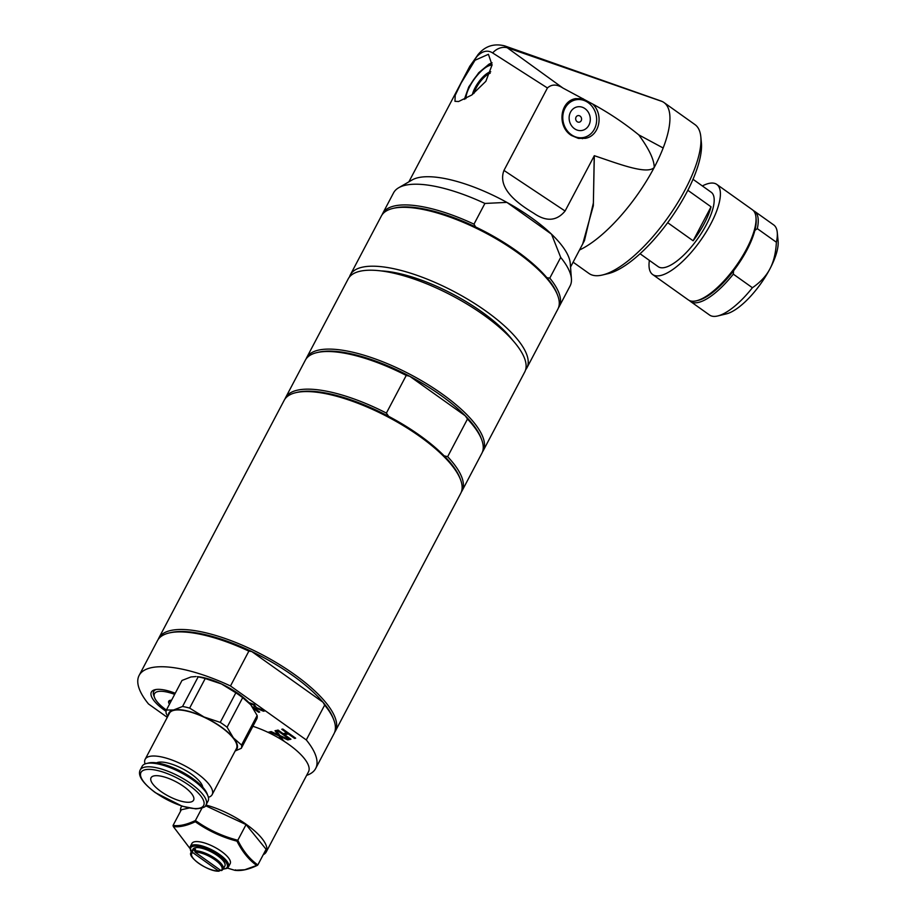 <?xml version="1.0" encoding="UTF-8"?>
<svg xmlns="http://www.w3.org/2000/svg" width="917" height="917" viewBox="0 0 917 917"><rect width="100%" height="100%" fill="white"/><g stroke="black" fill="none" stroke-linecap="round" stroke-linejoin="round"><path stroke-width="1.38" d="M573.114 262.17L588.989 273.472A91.368 31.866 -54.6 0 0 601.85 275.134A91.368 31.866 -54.6 0 0 602.446 274.997L608.2 273.621A86.565 30.192 -54.6 0 0 670.235 219.152A86.565 30.192 -54.6 0 0 701.39 142.708L700.817 136.828A91.368 31.866 -54.6 0 0 694.971 124.597L663.942 102.509A91.368 31.866 125.4 0 1 663.163 147.992A91.368 31.866 125.4 0 1 654.222 167.444A91.368 31.866 125.4 0 1 579.544 249.974M602.446 274.997A91.368 31.866 -54.6 0 0 667.931 217.512A91.368 31.866 -54.6 0 0 700.817 136.828M477.023 56.407A14.431 10.213 -137.5 0 1 478.445 54.114L469.894 66.15L477.023 56.407C482.48 50.893 487.695 49.747 492.681 52.968L547.426 87.963C551.747 84.1 556.906 84.123 562.912 88.032L504.625 45.861L661.065 101.03A91.368 31.866 125.4 0 1 662.28 101.535A91.368 31.866 125.4 0 1 663.942 102.509M562.912 88.032L592.508 103.942C608.831 112.78 624.259 123.096 638.782 134.879C649.098 149.035 654.245 159.89 654.222 167.444C647.047 175.239 616.545 163.02 594.319 155.707L565.09 211.013C556.699 221.157 546.28 221.914 533.843 213.294C519.79 204.755 496.819 189.315 503.96 170.424L547.438 87.975M663.163 147.992L638.782 134.879M582.387 138.696A20.438 17.87 77.6 0 0 585.367 137.023M577.16 99.609A20.438 17.87 77.6 0 0 573.148 99.357M592.508 103.942C604.016 114.35 599.603 135.876 585.447 138.318L578.318 138.364L571.497 135.51C556.94 126.752 559.702 101.283 575.509 98.646L583.109 98.715M583.842 137.435A19.234 16.827 -102.4 0 1 563.29 122.259A19.234 16.827 -102.4 0 1 575.589 99.861A19.234 16.827 -102.4 0 1 588.164 102.635A19.234 16.827 -102.4 0 1 596.497 122.339A19.234 16.827 -102.4 0 1 583.842 137.435L579.292 138.444A19.234 16.827 -102.4 0 1 579.04 138.49M569.503 101.283A19.234 16.827 -102.4 0 1 571.039 100.859L575.589 99.861M492.681 52.968A14.431 12.483 -48.2 0 1 507.938 47.936L662.28 101.535M504.625 45.861L504.614 45.861C494.091 43.271 485.368 46.022 478.456 54.114A14.431 10.213 -137.5 0 1 478.743 53.805M594.227 155.764L593.391 202.921L584.461 240.598L570.534 267.065M382.068 214.83A99.781 33.608 27.8 0 1 382.63 213.592A99.781 33.608 27.8 0 1 473.986 224.149L484.898 203.448L506.872 202.382A91.368 30.777 27.8 0 1 531.482 217.787A91.368 30.777 27.8 0 1 551.53 234.19L560.7 257.413L549.787 278.115A99.781 33.608 27.8 0 1 559.164 306.668A99.781 33.608 27.8 0 1 558.453 307.837M559.164 306.668L570.076 285.966A99.781 33.608 -152.2 0 0 571.417 278.825L570.259 263.362A91.368 30.777 -152.2 0 0 551.53 234.19L506.872 202.382A91.368 30.777 -152.2 0 0 412.088 179.973L398.677 187.756A99.781 33.608 -152.2 0 0 393.542 192.891L382.63 213.592M461.148 83.034L475.017 60.258L488.429 54.298L492.062 64.992L485.838 81.326L471.739 95.024L458.58 101.523L454.958 101.317L455.199 95.334L461.148 83.034M582.685 244.014L593.322 205.74L594.319 155.707M687.853 190.3L711.042 206.806A45.69 15.933 125.4 0 1 693.126 240.793L667.679 222.682M693.034 179.308L711.214 192.249A45.69 15.933 125.4 0 1 702.319 231.749A45.69 15.933 125.4 0 1 664.653 267.512A45.69 15.933 125.4 0 1 658.223 266.687L640.043 253.734M693.126 240.793L711.042 206.806M702.365 185.945A55.307 19.291 125.4 0 1 709.001 183.4A55.307 19.291 125.4 0 1 716.796 184.409A55.307 19.291 125.4 0 1 700.428 240.655A55.307 19.291 125.4 0 1 652.64 274.515A55.307 19.291 125.4 0 1 649.374 260.382M652.64 274.515L688.266 299.87A55.307 19.291 -54.6 0 0 696.416 300.799A55.307 19.291 -54.6 0 0 746.518 249.069A55.307 19.291 -54.6 0 0 755.952 217.169A55.307 19.291 -54.6 0 0 752.41 209.764L716.796 184.409M696.416 300.799L698.135 300.386A53.862 18.787 -54.6 0 0 733.554 270.813L733.313 274.137A55.307 19.291 125.4 0 1 690.467 301.441A55.307 19.291 125.4 0 1 689.446 300.547M753.43 210.669A55.307 19.291 125.4 0 1 754.611 211.334A55.307 19.291 125.4 0 1 757.304 228.642L754.863 230.408A53.862 18.787 125.4 0 1 746.942 250.009A53.862 18.787 125.4 0 1 733.554 270.813M754.863 230.408A53.862 18.787 -54.6 0 0 756.124 218.934L755.952 217.169M757.304 228.642L776.39 242.237C775.816 253 773.661 261.884 769.913 268.899C766.234 275.971 760.399 282.253 752.41 287.732A55.307 19.291 125.4 0 1 717.702 315.964A55.307 19.291 125.4 0 1 709.552 315.035L690.467 301.441M752.41 287.732L733.313 274.137M754.611 211.334L773.707 224.929A55.307 19.291 125.4 0 1 777.249 232.322A55.307 19.291 125.4 0 1 776.39 242.237M717.702 315.964L726.333 313.889A48.085 16.77 -54.6 0 0 769.913 268.899A48.085 16.77 -54.6 0 0 778.109 241.16L777.249 232.322M473.986 224.149L475.614 226.958A98.348 33.115 27.8 0 1 546.887 277.702L549.787 278.115M546.887 277.702A98.348 33.115 27.8 0 1 557.02 293.692L557.662 295.366A99.781 33.608 -152.2 0 0 485.907 233.124A99.781 33.608 -152.2 0 0 393.439 208.297A99.781 33.608 -152.2 0 0 392.808 208.446A99.781 33.608 -152.2 0 0 381.357 215.999L350.317 274.871A99.781 33.608 -152.2 0 0 349.457 276.98M525.59 369.849A99.781 33.608 -152.2 0 0 526.851 367.958L557.891 309.075A99.781 33.608 -152.2 0 0 557.662 295.366M392.808 208.446L394.551 208.021A98.348 33.115 27.8 0 1 395.181 207.884A98.348 33.115 27.8 0 1 475.614 226.958M571.417 278.825A99.781 33.608 -152.2 0 0 560.7 257.413M526.851 367.958A99.781 33.608 -152.2 0 0 470.616 300.994A99.781 33.608 -152.2 0 0 362.398 267.179A99.781 33.608 -152.2 0 0 350.317 274.871M484.898 203.448A99.781 33.608 -152.2 0 0 398.677 187.756M381.163 270.916A91.368 30.765 27.8 0 1 512.683 340.264M585 108.642A12.024 10.511 -102.4 0 1 585.023 129.32A12.024 10.511 -102.4 0 1 569.125 117.995A12.024 10.511 -102.4 0 1 585 108.642M580.094 116.104A3.347 2.934 -102.4 0 1 580.094 121.869A3.347 2.934 -102.4 0 1 575.67 118.706A3.347 2.934 -102.4 0 1 580.094 116.104M482.434 452.035A99.781 33.608 -152.2 0 0 483.133 450.866L524.742 371.958A99.781 33.608 -152.2 0 0 452.15 295.698A99.781 33.608 -152.2 0 0 348.208 278.883L306.599 357.79A99.781 33.608 -152.2 0 0 306.037 359.028M483.133 450.866A99.781 33.608 -152.2 0 0 410.541 374.594A99.781 33.608 -152.2 0 0 306.599 357.79M461.308 492.085A99.781 33.608 -152.2 0 0 462.019 490.916L481.872 453.273A99.781 33.608 -152.2 0 0 481.631 439.552L481.001 437.879A98.348 33.115 -152.2 0 0 465.274 415.802A98.348 33.115 -152.2 0 0 409.727 376.257A98.348 33.115 -152.2 0 0 318.52 352.22L316.778 352.632A99.781 33.608 -152.2 0 0 305.338 360.186L285.485 397.84A99.781 33.608 -152.2 0 0 284.923 399.078M388.613 416.318L386.389 413.074L406.242 375.431L409.727 376.257L465.274 415.802L467.487 419.035L447.645 456.677L444.149 455.852A98.348 33.115 -152.2 0 0 388.613 416.318A98.348 33.115 -152.2 0 0 297.406 392.27L295.664 392.694A99.781 33.608 -152.2 0 0 284.213 400.248L158.767 638.163A99.781 33.608 -152.2 0 0 158.205 639.413M481.631 439.552A99.781 33.608 -152.2 0 0 467.487 419.035M462.019 490.916A99.781 33.608 -152.2 0 0 447.645 456.677M334.602 732.408A99.781 33.608 -152.2 0 0 335.313 731.25L460.747 493.323A99.781 33.608 -152.2 0 0 460.517 479.614L459.875 477.94A98.348 33.115 -152.2 0 0 444.149 455.852M460.517 479.614A99.781 33.608 -152.2 0 0 388.155 417.063A99.781 33.608 -152.2 0 0 295.664 392.694M335.313 731.25A99.781 33.608 -152.2 0 0 262.709 654.979A99.781 33.608 -152.2 0 0 158.767 638.163M386.389 413.074A99.781 33.608 -152.2 0 0 285.485 397.84M406.242 375.431A99.781 33.608 -152.2 0 0 316.778 352.632M306.633 775.358A99.781 33.608 -152.2 0 0 315.666 768.492L334.04 733.646A99.781 33.608 -152.2 0 0 333.811 719.937L333.169 718.263A98.348 33.115 -152.2 0 0 323.036 702.273A98.348 33.115 -152.2 0 0 251.762 651.54A98.348 33.115 -152.2 0 0 170.7 632.592L168.946 633.017A99.781 33.608 -152.2 0 0 157.506 640.57L139.132 675.416A99.781 33.608 -152.2 0 0 148.508 703.969L167.272 717.335M248.862 651.127L251.762 651.54L323.036 702.273L324.664 705.093L306.289 739.939L230.488 685.973L248.862 651.127A99.781 33.608 -152.2 0 0 168.946 633.017M333.811 719.937A99.781 33.608 -152.2 0 0 324.664 705.093M230.488 685.973A99.781 33.608 -152.2 0 0 139.132 675.416M315.666 768.492A99.781 33.608 -152.2 0 0 306.289 739.939M252.897 726.298A48.085 16.197 27.8 0 1 267.947 732.305L269.495 731.961L271.019 733.038L269.965 733.268A48.085 16.197 27.8 0 1 281.863 739.847L278.848 735.881L269.976 731.858L271.191 731.594L278.115 734.758L275.02 730.746L276.166 730.494L280.006 735.549L289.015 739.641L287.8 739.916L280.74 736.683L283.468 740.867A48.085 16.197 27.8 0 1 308.49 771.827L266.251 851.939A48.085 16.197 27.8 0 1 263.236 854.701M248.782 702.525A38.468 12.953 -152.2 0 0 221.444 683.933A38.468 12.953 -152.2 0 0 197.384 676.666L198.141 676.906A42.079 14.168 27.8 0 1 205.225 678.534L221.444 683.933L235.841 692.805A42.079 14.168 27.8 0 1 242.673 697.665L250.822 704.841A38.468 12.953 -152.2 0 0 250.811 704.841A38.468 12.953 -152.2 0 0 249.802 703.637A38.468 12.953 -152.2 0 0 248.782 702.525L254.284 704.508L256.405 707.557L264.83 710.916L263.454 711.214L255.82 708.13L254.605 708.394L259.717 712.039L258.663 712.268L253.505 708.6M277.026 730.31L278.08 730.07L283.124 733.669L286.792 732.855L281.748 729.267L282.803 729.038L295.664 738.185L294.598 738.414L288.305 733.944L284.637 734.746L290.93 739.228L289.875 739.457L277.026 730.31M175.25 693.252A31.637 10.649 -152.2 0 0 155.019 689.699A31.637 10.649 -152.2 0 0 166.092 711.317M281.863 739.847A48.085 16.197 27.8 0 1 283.468 740.867M267.947 732.305A48.085 16.197 27.8 0 1 269.965 733.268M180.603 811.132A48.085 16.197 27.8 0 1 181.176 807.086A48.085 16.197 27.8 0 1 181.841 806.1M205.97 805.034A48.085 16.197 27.8 0 1 250.261 827.317A48.085 16.197 27.8 0 1 266.251 851.939M189.819 848.305L173.336 826.572C179.319 827.398 186.644 825.781 195.321 821.747C207.918 830.664 221.811 837.152 236.999 841.176L237.812 840.259C243.131 851.068 249.814 859.286 257.849 864.937L256.703 865.442L257.849 864.937L266.102 849.28L246.065 824.601L205.523 805.699M189.097 808.037L181.337 809.745L173.072 825.403L173.336 826.572L173.072 825.403C179.17 826.343 186.621 824.715 195.424 820.497L201.969 808.095M195.321 821.747L195.424 820.497C208.193 829.667 222.327 836.247 237.812 840.259L246.065 824.601M235.497 869.843L234.718 870.267L235.497 869.843L234.718 870.267L227.382 868.09M236.999 841.176C242.317 851.744 248.874 859.837 256.703 865.442L244.759 869.752L234.718 870.267M191.905 843.457A21.641 7.29 27.8 0 1 214.44 847.102A21.641 7.29 27.8 0 1 230.19 863.642L228.493 866.84A21.641 7.29 -152.2 0 0 219.599 854.495A21.641 7.29 -152.2 0 0 190.209 846.655L191.905 843.457M220.137 869.981L218.59 870.99L192.776 852.615L192.455 851.285A18.031 6.075 -152.2 0 0 191.298 852.34L192.983 849.142A18.031 6.075 27.8 0 1 211.77 852.18A18.031 6.075 27.8 0 1 224.883 865.957L223.198 869.167A18.031 6.075 -152.2 0 0 214.028 857.693A18.031 6.075 -152.2 0 0 194.736 850.793L195.057 852.122L220.871 870.497L222.029 870.222M192.455 851.285L193.304 849.692A18.031 6.075 27.8 0 1 195.585 849.188L194.736 850.793M219.748 870.714L218.59 870.99A17.068 5.754 27.8 0 1 198.737 863.333A17.068 5.754 27.8 0 1 192.776 852.615M194.771 850.724L193.304 849.692M235.841 692.805L220.252 722.378L204.021 716.979L189.636 708.107L205.225 678.534M250.811 704.841L257.138 715.489L241.549 745.062L233.399 737.887L227.084 727.238L242.673 697.665M227.084 727.238A42.079 14.168 -152.2 0 0 220.252 722.378M198.141 676.906L182.552 706.48L173.565 709.987L166.401 710.022L182.002 680.448L190.988 676.941L195.974 676.551M189.636 708.107A42.079 14.168 -152.2 0 0 182.552 706.48M257.138 715.489A42.079 14.168 27.8 0 1 256.886 718.722L241.297 748.306A42.079 14.168 -152.2 0 0 241.549 745.062M235.153 751L241.297 748.306M174.666 694.364A28.129 9.468 27.8 0 0 154.549 697.596A28.129 9.468 27.8 0 0 166.401 710.033A42.079 14.168 -152.2 0 0 166.149 713.266L167.708 716.498M168.373 715.249A38.468 12.953 27.8 0 1 173.565 709.987A38.468 12.953 27.8 0 1 204.021 716.979A38.468 12.953 27.8 0 1 233.399 737.887A38.468 12.953 27.8 0 1 235.371 750.576M145.15 759.299L169.439 713.231A37.872 12.758 27.8 0 1 174.024 710.308A37.872 12.758 27.8 0 1 215.094 723.146A37.872 12.758 27.8 0 1 236.437 748.559L212.148 794.626A37.872 12.758 -152.2 0 0 190.805 769.214A37.872 12.758 -152.2 0 0 149.735 756.376A37.872 12.758 -152.2 0 0 145.15 759.299A37.872 12.758 -152.2 0 0 145.046 763.941M208.388 797.332A37.872 12.758 -152.2 0 0 212.148 794.626M156.509 762.852A26.925 9.067 27.8 0 1 158.091 762.325A26.925 9.067 27.8 0 1 184.546 769.833A26.925 9.067 27.8 0 1 202.795 787.267M206.096 804.805L208.056 801.103A37.265 12.551 -152.2 0 0 207.964 795.979L207.139 793.813A35.408 11.921 -152.2 0 0 181.681 771.736A35.408 11.921 -152.2 0 0 148.875 762.921A35.408 11.921 -152.2 0 0 148.646 762.978L146.399 763.517A37.265 12.551 -152.2 0 0 142.124 766.337L140.163 770.039C137.573 775.473 142.616 783.003 155.282 792.62L182.231 806.226L195.757 808.874C202.795 808.221 206.245 806.868 206.096 804.805A37.265 12.551 -152.2 0 0 185.096 779.794A37.265 12.551 -152.2 0 0 144.68 767.162A37.265 12.551 -152.2 0 0 140.163 770.039M207.964 795.979A37.265 12.551 -152.2 0 0 181.165 772.733A37.265 12.551 -152.2 0 0 146.628 763.46A37.265 12.551 -152.2 0 0 146.399 763.517M190.679 802.043A24.048 8.093 27.8 0 1 164.59 793.893A24.048 8.093 27.8 0 1 151.041 777.765A24.048 8.093 27.8 0 1 176.087 781.811A24.048 8.093 27.8 0 1 193.59 800.186A24.048 8.093 27.8 0 1 190.679 802.043M252.244 706.709L253.184 707.385L254.88 706.388L253.31 704.852L249.802 703.637M254.112 707.179L255.098 705.987L253.528 704.451L249.527 703.328M295.274 737.91L288.523 733.543L284.637 734.746M290.551 738.953L277.61 730.173M286.792 732.855L282.344 729.141M270.641 732.775L269.472 733.027M288.488 739.4L280.74 736.683M283.662 740.466L283.055 740.604M282.837 740.466L279.066 735.48L270.71 731.697M278.115 734.758L275.467 730.654M264.256 710.686L256.026 707.729L254.605 708.394M259.339 711.764L252.828 707.569M254.318 706.778L255.098 705.987L254.318 706.778M154.549 697.596L153.781 695.556A29.883 10.064 27.8 0 1 156.154 689.492M169.485 704.187A12.024 4.046 27.8 0 1 170.115 700.336A12.024 4.046 27.8 0 1 170.195 700.313A12.024 4.046 27.8 0 1 171.582 700.198M171.548 700.267L169.794 701.436L170.803 701.688M503.96 170.424L565.09 211.013M465.515 98.784A23.085 8.047 125.4 0 1 469.493 86.427A23.085 8.047 125.4 0 1 492.074 64.648M492.039 65.233A22.421 7.817 -54.6 0 0 469.813 86.358A22.421 7.817 -54.6 0 0 465.951 98.555M490.733 71.732A17.079 5.961 -54.6 0 0 475.075 87.745A17.079 5.961 -54.6 0 0 472.415 94.554M473.929 93.454A15.967 5.571 125.4 0 1 476.164 88.032A15.967 5.571 125.4 0 1 490.205 73.222M191.389 852.157A20.678 6.969 27.8 0 1 197.315 846.231A20.678 6.969 27.8 0 1 218.727 855.401A20.678 6.969 27.8 0 1 223.301 868.972M195.057 852.122A17.068 5.754 27.8 0 1 214.91 859.779A17.068 5.754 27.8 0 1 220.871 870.497M155.546 792.655A35.408 11.921 -152.2 0 0 204.113 803.796A35.408 11.921 -152.2 0 0 157.288 770.463A35.408 11.921 -152.2 0 0 155.546 792.655M408.879 181.83L469.882 66.127M492.062 62.769L488.99 64.167L478.731 72.73L468.793 86.863L464.346 99.368M181.176 807.086L181.715 806.054M234.821 870.302C241.102 871.184 248.622 869.534 257.402 865.339M190.209 846.655L191.298 852.329C186.14 856.18 208.285 872.136 219.083 871.15M221.673 870.565L223.198 869.167L226.831 868.41L228.493 866.84"/></g></svg>
